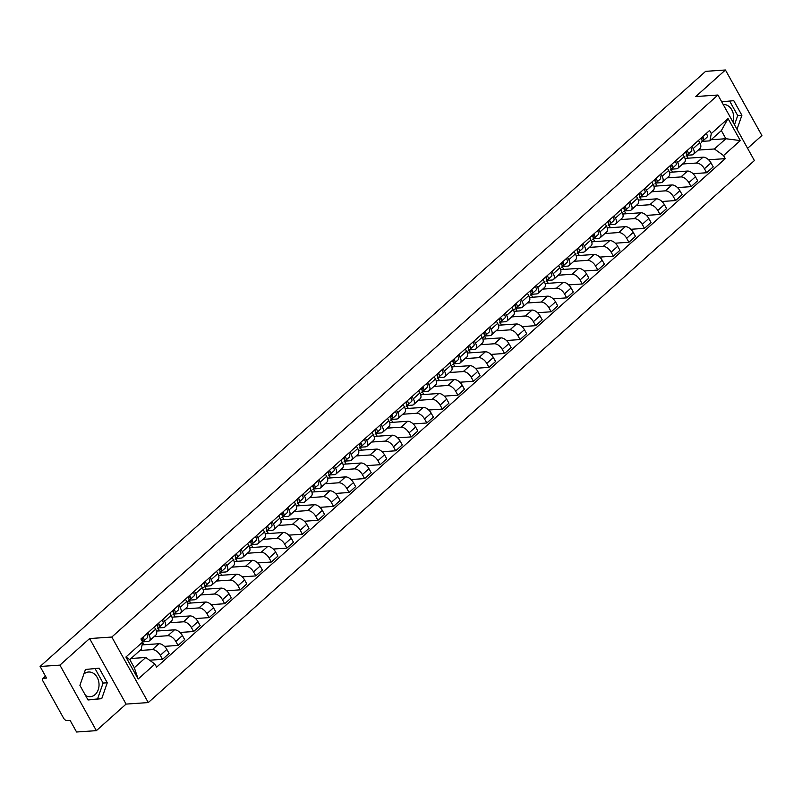 <?xml version="1.0" encoding="UTF-8"?>
<svg xmlns="http://www.w3.org/2000/svg" width="802" height="802" viewBox="0 0 802 802"><rect width="100%" height="100%" fill="white"/><g stroke="black" fill="none" stroke-linecap="round" stroke-linejoin="round"><path stroke-width="1.2" d="M83.889 673.991A12.371 9.614 -93.9 0 1 88.571 672.016A12.371 9.614 -93.9 0 1 98.425 680.407A12.371 9.614 -93.9 0 1 95.107 694.582A12.371 9.614 -93.9 0 1 90.255 696.697A12.371 9.614 -93.9 0 1 85.553 695.504M747.594 148.32L761.9 135.528L725.429 69.995L705.62 71.348L40.1 666.472L59.909 665.119L96.38 730.652L126.084 704.096L148.28 702.572L754.401 160.56L717.93 95.027L111.809 637.039L89.613 638.562L59.909 665.119M96.38 730.652L76.571 732.005L70.115 720.407L67.027 720.617A3.168 1.704 -131.8 0 1 63.579 718.131L42.937 681.048A3.168 1.704 -131.8 0 1 42.817 678.542L45.483 676.156M723.203 104.511A12.371 9.614 -93.9 0 1 732.938 121.984M725.429 69.995L695.725 96.551L717.93 95.027M45.604 676.377L43.468 678.281L46.556 678.071L40.1 666.472M43.468 678.281A3.168 1.704 -131.8 0 0 42.817 678.542M139.999 650.462L152.35 649.62A7.298 3.93 48.2 0 1 160.28 655.334L162.505 659.334L169.082 653.45L166.856 649.45A7.298 3.93 -131.8 0 0 158.926 643.735L142.104 644.888M149.332 640.908L155.909 635.024A7.298 3.93 -131.8 0 0 155.628 629.269L149.052 635.154A7.298 3.93 48.2 0 1 149.332 640.908A7.298 3.93 48.2 0 1 147.829 641.49L142.555 641.851L143.548 641.129A3.97 2.135 -131.8 0 0 143.648 641.049A3.97 2.135 -131.8 0 0 142.977 637.139M149.052 635.154L147.768 632.858M149.573 660.216L162.505 659.334M155.628 629.269L154.345 626.974M154.074 636.668L167.899 635.715A7.298 3.93 48.2 0 1 175.828 641.43L178.054 645.43L184.63 639.545L182.405 635.555A7.298 3.93 -131.8 0 0 174.475 629.831L156.42 631.074M163.317 618.954L164.6 621.249A7.298 3.93 48.2 0 1 164.881 627.004A7.298 3.93 48.2 0 1 163.367 627.595L158.084 627.956M143.989 644.758L142.606 642.282M164.45 646.362L178.054 645.43M164.881 627.004L171.458 621.119A7.298 3.93 -131.8 0 0 171.177 615.365L169.894 613.069M169.623 622.763L183.437 621.811A7.298 3.93 48.2 0 1 191.377 627.525L193.603 631.525L200.179 625.65L197.954 621.65A7.298 3.93 -131.8 0 0 190.014 615.936L171.959 617.169M178.866 605.049L180.139 607.345A7.298 3.93 48.2 0 1 180.43 613.099A7.298 3.93 48.2 0 1 178.916 613.69L173.633 614.051M159.538 630.863L157.964 628.036M179.989 632.457L193.603 631.525M180.43 613.099L187.006 607.214A7.298 3.93 -131.8 0 0 186.716 601.47L185.442 599.174M185.172 608.858L198.986 607.916A7.298 3.93 48.2 0 1 206.926 613.63L209.152 617.62L215.728 611.746L213.502 607.746A7.298 3.93 -131.8 0 0 205.563 602.031L187.508 603.264M194.415 591.144L195.688 593.44A7.298 3.93 48.2 0 1 195.979 599.194A7.298 3.93 48.2 0 1 194.465 599.786L189.182 600.147M175.087 616.959L173.513 614.142M195.538 618.553L209.152 617.62M195.979 599.194L202.555 593.32A7.298 3.93 -131.8 0 0 202.264 587.565L200.991 585.27M200.721 594.954L214.535 594.011A7.298 3.93 48.2 0 1 222.465 599.726L224.69 603.726L231.277 597.841L229.051 593.841A7.298 3.93 -131.8 0 0 221.111 588.127L203.056 589.37M209.954 577.25L211.237 579.545A7.298 3.93 48.2 0 1 211.517 585.3A7.298 3.93 48.2 0 1 210.014 585.881L204.731 586.242M190.625 603.054L189.061 600.237M211.086 604.658L224.69 603.726M211.517 585.3L218.094 579.415A7.298 3.93 -131.8 0 0 217.813 573.661L216.54 571.365M216.259 581.059L230.084 580.107A7.298 3.93 48.2 0 1 238.014 585.821L240.239 589.821L246.815 583.936L244.59 579.946A7.298 3.93 -131.8 0 0 236.66 574.222L218.605 575.465M225.502 563.345L226.786 565.641A7.298 3.93 48.2 0 1 227.066 571.395A7.298 3.93 48.2 0 1 225.562 571.986L220.279 572.347M206.174 589.149L204.61 586.332M226.635 590.753L240.239 589.821M227.066 571.395L233.643 565.51A7.298 3.93 -131.8 0 0 233.362 559.756L232.079 557.46M231.808 567.154L245.633 566.202A7.298 3.93 48.2 0 1 253.562 571.916L255.788 575.916L262.364 570.032L260.139 566.042A7.298 3.93 -131.8 0 0 252.209 560.327L234.154 561.56M241.051 549.44L242.324 551.736A7.298 3.93 48.2 0 1 242.615 557.49A7.298 3.93 48.2 0 1 241.101 558.082L235.818 558.443M221.723 575.245L220.159 572.428M242.174 576.849L255.788 575.916M242.615 557.49L249.191 551.606A7.298 3.93 -131.8 0 0 248.911 545.851L247.628 543.556M247.357 553.25L261.171 552.307A7.298 3.93 48.2 0 1 269.111 558.022L271.337 562.012L277.913 556.137L275.688 552.137A7.298 3.93 -131.8 0 0 267.748 546.423L249.693 547.656M256.6 535.536L257.873 537.831A7.298 3.93 48.2 0 1 258.164 543.586A7.298 3.93 48.2 0 1 256.65 544.177L251.367 544.538M237.272 561.35L235.698 558.533M257.723 562.944L271.337 562.012M258.164 543.586L264.74 537.711A7.298 3.93 -131.8 0 0 264.449 531.957L263.176 529.661M262.906 539.345L276.72 538.403A7.298 3.93 48.2 0 1 284.66 544.117L286.885 548.117L293.462 542.232L291.236 538.232A7.298 3.93 -131.8 0 0 283.296 532.518L265.241 533.761M272.149 521.641L273.422 523.937A7.298 3.93 48.2 0 1 273.703 529.691A7.298 3.93 48.2 0 1 272.199 530.272L266.916 530.633M252.82 547.445L251.247 544.628M273.271 549.049L286.885 548.117M273.703 529.691L280.289 523.806A7.298 3.93 -131.8 0 0 279.998 518.052L278.725 515.756M278.454 525.45L292.269 524.498A7.298 3.93 48.2 0 1 300.199 530.212L302.424 534.212L309.001 528.328L306.785 524.328A7.298 3.93 -131.8 0 0 298.845 518.613L280.79 519.856M287.687 507.736L288.971 510.032A7.298 3.93 48.2 0 1 289.251 515.786A7.298 3.93 48.2 0 1 287.748 516.378L282.464 516.739M268.359 533.541L266.795 530.723M288.82 535.145L302.424 534.212M289.251 515.786L295.828 509.902A7.298 3.93 -131.8 0 0 295.547 504.147L294.264 501.851M293.993 511.546L307.818 510.593A7.298 3.93 48.2 0 1 315.747 516.308L317.973 520.308L324.549 514.423L322.324 510.433A7.298 3.93 -131.8 0 0 314.394 504.719L296.339 505.952M303.236 493.832L304.519 496.127A7.298 3.93 48.2 0 1 304.8 501.882A7.298 3.93 48.2 0 1 303.296 502.473L298.003 502.834M283.908 519.636L282.344 516.819M304.369 521.24L317.973 520.308M304.8 501.882L311.377 495.997A7.298 3.93 -131.8 0 0 311.096 490.243L309.813 487.947M309.542 497.641L323.356 496.699A7.298 3.93 48.2 0 1 331.296 502.413L333.522 506.403L340.098 500.528L337.873 496.528A7.298 3.93 -131.8 0 0 329.943 490.814L311.878 492.047M318.785 479.927L320.058 482.223A7.298 3.93 48.2 0 1 320.349 487.977A7.298 3.93 48.2 0 1 318.835 488.568L313.552 488.929M299.457 505.741L297.883 502.924M319.908 507.335L333.522 506.403M320.349 487.977L326.925 482.102A7.298 3.93 -131.8 0 0 326.645 476.348L325.361 474.052M325.091 483.736L338.905 482.794A7.298 3.93 48.2 0 1 346.845 488.508L349.07 492.508L355.647 486.624L353.421 482.624A7.298 3.93 -131.8 0 0 345.482 476.909L327.427 478.142M334.334 466.032L335.607 468.328A7.298 3.93 48.2 0 1 335.898 474.082A7.298 3.93 48.2 0 1 334.384 474.664L329.101 475.025M315.006 491.837L313.432 489.019M335.457 493.441L349.07 492.508M335.898 474.082L342.474 468.198A7.298 3.93 -131.8 0 0 342.183 462.443L340.91 460.147M340.639 469.832L354.454 468.889A7.298 3.93 48.2 0 1 362.394 474.604L364.609 478.604L371.196 472.719L368.97 468.719A7.298 3.93 -131.8 0 0 361.03 463.005L342.975 464.248M349.883 452.127L351.156 454.423A7.298 3.93 48.2 0 1 351.436 460.178A7.298 3.93 48.2 0 1 349.933 460.769L344.649 461.13M330.544 477.932L328.98 475.115M351.005 479.536L364.609 478.604M351.436 460.178L358.013 454.293A7.298 3.93 -131.8 0 0 357.732 448.539L356.459 446.243M356.178 455.937L370.003 454.985A7.298 3.93 48.2 0 1 377.932 460.699L380.158 464.699L386.734 458.814L384.509 454.824A7.298 3.93 -131.8 0 0 376.579 449.11L358.524 450.343M365.421 438.223L366.704 440.519A7.298 3.93 48.2 0 1 366.985 446.273A7.298 3.93 48.2 0 1 365.481 446.864L360.198 447.225M346.093 464.027L344.529 461.21M366.554 465.631L380.158 464.699M366.985 446.273L373.562 440.388A7.298 3.93 -131.8 0 0 373.281 434.634L371.998 432.338M371.727 442.032L385.551 441.09A7.298 3.93 48.2 0 1 393.481 446.804L395.707 450.794L402.283 444.92L400.058 440.92A7.298 3.93 -131.8 0 0 392.128 435.205L374.073 436.438M380.97 424.318L382.253 426.614A7.298 3.93 48.2 0 1 382.534 432.368A7.298 3.93 48.2 0 1 381.02 432.96L375.737 433.321M361.642 450.133L360.078 447.315M382.103 451.726L395.707 450.794M382.534 432.368L389.11 426.494A7.298 3.93 -131.8 0 0 388.83 420.739L387.546 418.443M387.276 428.128L401.09 427.185A7.298 3.93 48.2 0 1 409.03 432.9L411.256 436.9L417.832 431.015L415.606 427.015A7.298 3.93 -131.8 0 0 407.667 421.301L389.612 422.534M396.519 410.423L397.792 412.719A7.298 3.93 48.2 0 1 398.083 418.464A7.298 3.93 48.2 0 1 396.569 419.055L391.286 419.416M377.191 436.228L375.617 433.411M397.642 437.832L411.256 436.9M398.083 418.464L404.659 412.589A7.298 3.93 -131.8 0 0 404.368 406.835L403.095 404.539M402.825 414.223L416.639 413.281A7.298 3.93 48.2 0 1 424.579 418.995L426.804 422.995L433.381 417.11L431.155 413.11A7.298 3.93 -131.8 0 0 423.215 407.396L405.16 408.639M412.068 396.519L413.341 398.815A7.298 3.93 48.2 0 1 413.632 404.569A7.298 3.93 48.2 0 1 412.118 405.15L406.835 405.521M392.739 422.323L391.165 419.506M413.19 423.927L426.804 422.995M413.632 404.569L420.208 398.684A7.298 3.93 -131.8 0 0 419.917 392.93L418.644 390.634M418.373 400.328L432.188 399.376A7.298 3.93 48.2 0 1 440.118 405.09L442.343 409.09L448.93 403.205L446.704 399.216A7.298 3.93 -131.8 0 0 438.764 393.501L420.709 394.734M427.606 382.614L428.89 384.91A7.298 3.93 48.2 0 1 429.17 390.664A7.298 3.93 48.2 0 1 427.666 391.256L422.383 391.617M408.278 408.418L406.714 405.601M428.739 410.022L442.343 409.09M429.17 390.664L435.747 384.78A7.298 3.93 -131.8 0 0 435.466 379.025L434.193 376.729M433.912 386.424L447.737 385.471A7.298 3.93 48.2 0 1 455.666 391.196L457.892 395.185L464.468 389.311L462.243 385.311A7.298 3.93 -131.8 0 0 454.313 379.597L436.258 380.83M443.155 368.709L444.438 371.005A7.298 3.93 48.2 0 1 444.719 376.76A7.298 3.93 48.2 0 1 443.215 377.351L437.932 377.712M423.827 394.524L422.263 391.707M444.288 396.118L457.892 395.185M444.719 376.76L451.295 370.875A7.298 3.93 -131.8 0 0 451.015 365.131L449.732 362.835M449.461 372.519L463.285 371.577A7.298 3.93 48.2 0 1 471.215 377.291L473.441 381.291L480.017 375.406L477.791 371.406A7.298 3.93 -131.8 0 0 469.862 365.692L451.807 366.925M458.704 354.815L459.977 357.111A7.298 3.93 48.2 0 1 460.268 362.855A7.298 3.93 48.2 0 1 458.754 363.446L453.471 363.807M439.376 380.619L437.812 377.802M459.827 382.223L473.441 381.291M460.268 362.855L466.844 356.98A7.298 3.93 -131.8 0 0 466.563 351.226L465.28 348.93M465.01 358.614L478.824 357.672A7.298 3.93 48.2 0 1 486.764 363.386L488.989 367.386L495.566 361.502L493.34 357.502A7.298 3.93 -131.8 0 0 485.4 351.787L467.345 353.03M474.253 340.91L475.526 343.206A7.298 3.93 48.2 0 1 475.817 348.96A7.298 3.93 48.2 0 1 474.303 349.542L469.02 349.913M454.924 366.714L453.351 363.897M475.375 368.318L488.989 367.386M475.817 348.96L482.393 343.076A7.298 3.93 -131.8 0 0 482.102 337.321L480.829 335.025M480.558 344.72L494.373 343.767A7.298 3.93 48.2 0 1 502.313 349.482L504.538 353.481L511.115 347.597L508.889 343.607A7.298 3.93 -131.8 0 0 500.949 337.893L482.894 339.126M489.801 327.005L491.075 329.301A7.298 3.93 48.2 0 1 491.355 335.056A7.298 3.93 48.2 0 1 489.852 335.647L484.568 336.008M470.473 352.81L468.899 349.993M490.924 354.414L504.538 353.481M491.355 335.056L497.942 329.171A7.298 3.93 -131.8 0 0 497.651 323.417L496.378 321.121M496.107 330.815L509.922 329.863A7.298 3.93 48.2 0 1 517.851 335.587L520.077 339.577L526.653 333.702L524.438 329.702A7.298 3.93 -131.8 0 0 516.498 323.988L498.443 325.221M505.34 313.101L506.623 315.397A7.298 3.93 48.2 0 1 506.904 321.151A7.298 3.93 48.2 0 1 505.4 321.742L500.117 322.103M486.012 338.915L484.448 336.088M506.473 340.509L520.077 339.577M506.904 321.151L513.481 315.266A7.298 3.93 -131.8 0 0 513.2 309.522L511.917 307.226M511.646 316.91L525.47 315.968A7.298 3.93 48.2 0 1 533.4 321.682L535.626 325.672L542.202 319.797L539.977 315.798A7.298 3.93 -131.8 0 0 532.047 310.083L513.992 311.316M520.889 299.206L522.172 301.502A7.298 3.93 48.2 0 1 522.453 307.246A7.298 3.93 48.2 0 1 520.949 307.838L515.656 308.199M501.561 325.01L499.997 322.193M522.022 326.604L535.626 325.672M522.453 307.246L529.029 301.372A7.298 3.93 -131.8 0 0 528.749 295.617L527.465 293.321M527.195 303.006L541.009 302.063A7.298 3.93 48.2 0 1 548.949 307.778L551.174 311.777L557.751 305.893L555.525 301.893A7.298 3.93 -131.8 0 0 547.596 296.179L529.531 297.422M536.438 285.301L537.711 287.597A7.298 3.93 48.2 0 1 538.002 293.352A7.298 3.93 48.2 0 1 536.488 293.933L531.205 294.304M517.11 311.106L515.536 308.289M537.561 312.71L551.174 311.777M538.002 293.352L544.578 287.467A7.298 3.93 -131.8 0 0 544.297 281.713L543.014 279.417M542.743 289.111L556.558 288.159A7.298 3.93 48.2 0 1 564.498 293.873L566.723 297.873L573.3 291.988L571.074 287.998A7.298 3.93 -131.8 0 0 563.134 282.274L545.079 283.517M551.987 271.397L553.26 273.693A7.298 3.93 48.2 0 1 553.55 279.447A7.298 3.93 48.2 0 1 552.037 280.038L546.753 280.399M532.658 297.201L531.084 294.384M553.109 298.805L566.723 297.873M553.55 279.447L560.127 273.562A7.298 3.93 -131.8 0 0 559.836 267.808L558.563 265.512M558.292 275.206L572.107 274.254A7.298 3.93 48.2 0 1 580.047 279.968L582.262 283.968L588.848 278.093L586.623 274.094A7.298 3.93 -131.8 0 0 578.683 268.379L560.628 269.612M567.535 257.492L568.808 259.788A7.298 3.93 48.2 0 1 569.089 265.542A7.298 3.93 48.2 0 1 567.585 266.134L562.302 266.495M548.197 283.307L546.633 280.479M568.658 284.9L582.262 283.968M569.089 265.542L575.666 259.658A7.298 3.93 -131.8 0 0 575.385 253.913L574.112 251.617M573.831 261.302L587.655 260.359A7.298 3.93 48.2 0 1 595.585 266.074L597.811 270.063L604.387 264.189L602.162 260.189A7.298 3.93 -131.8 0 0 594.232 254.475L576.177 255.708M583.074 243.587L584.357 245.883A7.298 3.93 48.2 0 1 584.638 251.638A7.298 3.93 48.2 0 1 583.134 252.229L577.851 252.59M563.746 269.402L562.182 266.585M584.207 270.996L597.811 270.063M584.638 251.638L591.214 245.763A7.298 3.93 -131.8 0 0 590.934 240.009L589.65 237.713M589.38 247.397L603.204 246.455A7.298 3.93 48.2 0 1 611.134 252.169L613.36 256.169L619.936 250.284L617.71 246.284A7.298 3.93 -131.8 0 0 609.781 240.57L591.726 241.813M598.623 229.693L599.906 231.989A7.298 3.93 48.2 0 1 600.187 237.743A7.298 3.93 48.2 0 1 598.673 238.324L593.39 238.685M579.295 255.497L577.731 252.68M599.756 257.101L613.36 256.169M600.187 237.743L606.763 231.858A7.298 3.93 -131.8 0 0 606.482 226.104L605.199 223.808M604.929 233.502L618.743 232.55A7.298 3.93 48.2 0 1 626.683 238.264L628.908 242.264L635.485 236.379L633.259 232.39A7.298 3.93 -131.8 0 0 625.319 226.665L607.264 227.908M614.172 215.788L615.445 218.084A7.298 3.93 48.2 0 1 615.736 223.838A7.298 3.93 48.2 0 1 614.222 224.43L608.939 224.791M594.843 241.592L593.269 238.775M615.294 243.196L628.908 242.264M615.736 223.838L622.312 217.954A7.298 3.93 -131.8 0 0 622.021 212.199L620.748 209.903M620.477 219.598L634.292 218.645A7.298 3.93 48.2 0 1 642.232 224.359L644.457 228.359L651.034 222.475L648.808 218.485A7.298 3.93 -131.8 0 0 640.868 212.771L622.813 214.004M629.72 201.883L630.994 204.179A7.298 3.93 48.2 0 1 631.284 209.934A7.298 3.93 48.2 0 1 629.77 210.525L624.487 210.886M610.392 227.688L608.818 224.871M630.843 229.292L644.457 228.359M631.284 209.934L637.861 204.049A7.298 3.93 -131.8 0 0 637.57 198.294L636.297 195.999M636.026 205.693L649.841 204.751A7.298 3.93 48.2 0 1 657.77 210.465L659.996 214.455L666.582 208.58L664.357 204.58A7.298 3.93 -131.8 0 0 656.417 198.866L638.362 200.099M645.259 187.979L646.542 190.274A7.298 3.93 48.2 0 1 646.823 196.029A7.298 3.93 48.2 0 1 645.319 196.62L640.036 196.981M625.931 213.793L624.367 210.976M646.392 215.387L659.996 214.455M646.823 196.029L653.399 190.154A7.298 3.93 -131.8 0 0 653.119 184.4L651.846 182.104M651.565 191.788L665.389 190.846A7.298 3.93 48.2 0 1 673.319 196.56L675.545 200.56L682.121 194.675L679.895 190.675A7.298 3.93 -131.8 0 0 671.966 184.961L653.911 186.204M660.808 174.084L662.091 176.38A7.298 3.93 48.2 0 1 662.372 182.134A7.298 3.93 48.2 0 1 660.868 182.716L655.585 183.077M641.48 199.888L639.916 197.071M661.941 201.492L675.545 200.56M662.372 182.134L668.948 176.25A7.298 3.93 -131.8 0 0 668.668 170.495L667.384 168.199M667.114 177.884L680.938 176.941A7.298 3.93 48.2 0 1 688.868 182.655L691.093 186.655L697.67 180.771L695.444 176.771A7.298 3.93 -131.8 0 0 687.514 171.057L669.459 172.3M676.357 160.179L677.63 162.475A7.298 3.93 48.2 0 1 677.921 168.23A7.298 3.93 48.2 0 1 676.407 168.821L671.124 169.182M657.028 185.984L655.465 183.167M677.479 187.588L691.093 186.655M677.921 168.23L684.497 162.345A7.298 3.93 -131.8 0 0 684.216 156.59L682.933 154.295M682.662 163.989L696.477 163.037A7.298 3.93 48.2 0 1 704.417 168.751L706.642 172.751L713.219 166.866L710.993 162.876A7.298 3.93 -131.8 0 0 703.053 157.162L684.998 158.395M691.905 146.275L693.179 148.57A7.298 3.93 48.2 0 1 693.469 154.325A7.298 3.93 48.2 0 1 691.956 154.916L686.672 155.277M672.577 172.079L671.003 169.262M693.028 173.683L706.642 172.751M693.469 154.325L700.046 148.44A7.298 3.93 -131.8 0 0 699.755 142.686L698.482 140.39M145.763 657.48L154.906 664.056L138.165 679.033L125.914 657.018L142.656 642.041L141.242 649.349L129.784 659.595L134.305 667.725L145.763 657.48L131.027 658.482M711.143 139.738L725.88 138.726L721.359 130.596L709.89 140.851L711.304 133.543L709.59 130.465L140.941 638.963L142.656 642.041M711.304 133.543L728.046 118.566L740.296 140.591L723.554 155.558L714.412 148.971L725.88 138.726L740.296 140.591M154.906 664.056L156.621 667.144L725.269 158.636L723.554 155.558M148.28 702.572L111.809 637.039M126.084 704.096L89.613 638.562M99.147 668.166L85.463 669.469L79.909 685.369L88.04 699.976L101.724 698.672L107.278 682.773L99.147 668.166M736.998 129.292L741.9 115.277L733.77 100.671L721.71 101.814M698.211 150.084L714.412 148.971M709.89 140.851L702.221 141.373M708.577 159.778L725.269 158.636M688.126 158.184L686.552 155.367M138.165 679.033L134.305 667.725M125.914 657.018L129.784 659.595M721.359 130.596L728.046 118.566M87.979 699.865L97.543 698.963L103.097 683.063L95.027 668.557M103.097 683.063L107.278 682.773M97.543 698.963L101.724 698.672M734.492 124.791L737.72 115.558L729.65 101.062M737.72 115.558L741.9 115.277M141.954 639.745L142.225 639.545A1.905 1.023 -131.8 0 0 142.275 639.515A1.905 1.023 -131.8 0 0 142.134 637.901M142.465 638.763L141.713 639.304M143.728 640.968L147.137 637.921A3.97 2.135 -131.8 0 0 147.237 637.841A3.97 2.135 -131.8 0 0 146.565 633.931M142.385 641.56A3.97 2.135 -131.8 0 0 141.282 638.653M157.503 625.841L157.773 625.65A1.905 1.023 -131.8 0 0 157.814 625.61A1.905 1.023 -131.8 0 0 157.673 623.996M158.014 624.858L157.262 625.4M157.844 628.126L159.097 627.224A3.97 2.135 -131.8 0 0 159.187 627.144A3.97 2.135 -131.8 0 0 158.525 623.234M159.277 627.064L162.686 624.016A3.97 2.135 -131.8 0 0 162.776 623.936A3.97 2.135 -131.8 0 0 162.114 620.026M157.503 628.668L157.403 628.738A3.97 2.135 -131.8 0 0 157.503 628.668A3.97 2.135 -131.8 0 0 156.831 624.758M173.052 611.936L173.322 611.746A1.905 1.023 -131.8 0 0 173.362 611.705A1.905 1.023 -131.8 0 0 173.222 610.091M173.563 610.954L172.811 611.495M173.392 614.232L174.646 613.319A3.97 2.135 -131.8 0 0 174.736 613.249A3.97 2.135 -131.8 0 0 174.074 609.34M174.826 613.159L178.234 610.111A3.97 2.135 -131.8 0 0 178.325 610.041A3.97 2.135 -131.8 0 0 177.663 606.132M173.042 614.763L172.951 614.833A3.97 2.135 -131.8 0 0 173.042 614.763A3.97 2.135 -131.8 0 0 172.38 610.853M188.6 598.041L188.861 597.841A1.905 1.023 -131.8 0 0 188.911 597.811A1.905 1.023 -131.8 0 0 188.771 596.197M189.112 597.049L188.36 597.59M188.941 600.327L190.194 599.415A3.97 2.135 -131.8 0 0 190.285 599.345A3.97 2.135 -131.8 0 0 189.623 595.435M190.375 599.254L193.783 596.207A3.97 2.135 -131.8 0 0 193.873 596.137A3.97 2.135 -131.8 0 0 193.212 592.227M187.087 602.192L188.5 600.939A3.97 2.135 -131.8 0 0 188.59 600.858A3.97 2.135 -131.8 0 0 187.929 596.949M204.139 584.137L204.41 583.936A1.905 1.023 -131.8 0 0 204.46 583.906A1.905 1.023 -131.8 0 0 204.32 582.292M204.65 583.154L203.909 583.696M204.48 586.422L205.743 585.52A3.97 2.135 -131.8 0 0 205.833 585.44A3.97 2.135 -131.8 0 0 205.162 581.53M205.913 585.36L209.322 582.312A3.97 2.135 -131.8 0 0 209.422 582.232A3.97 2.135 -131.8 0 0 208.751 578.322M202.635 588.287L204.049 587.034A3.97 2.135 -131.8 0 0 204.139 586.954A3.97 2.135 -131.8 0 0 203.467 583.044M219.688 570.232L219.959 570.042A1.905 1.023 -131.8 0 0 220.009 570.001A1.905 1.023 -131.8 0 0 219.868 568.387M220.199 569.25L219.447 569.791M220.029 572.518L221.282 571.615A3.97 2.135 -131.8 0 0 221.382 571.535A3.97 2.135 -131.8 0 0 220.71 567.626M221.462 571.455L224.871 568.407A3.97 2.135 -131.8 0 0 224.971 568.327A3.97 2.135 -131.8 0 0 224.299 564.418M219.688 573.049L219.588 573.129A3.97 2.135 -131.8 0 0 219.688 573.049A3.97 2.135 -131.8 0 0 219.016 569.149M235.237 556.327L235.507 556.137A1.905 1.023 -131.8 0 0 235.547 556.097A1.905 1.023 -131.8 0 0 235.407 554.483M235.748 555.345L234.996 555.886M235.577 558.623L236.831 557.711A3.97 2.135 -131.8 0 0 236.921 557.641A3.97 2.135 -131.8 0 0 236.259 553.731M237.011 557.55L240.42 554.503A3.97 2.135 -131.8 0 0 240.51 554.433A3.97 2.135 -131.8 0 0 239.848 550.523M235.227 559.154L235.136 559.225A3.97 2.135 -131.8 0 0 235.227 559.154A3.97 2.135 -131.8 0 0 234.565 555.245M250.785 542.433L251.056 542.232A1.905 1.023 -131.8 0 0 251.096 542.202A1.905 1.023 -131.8 0 0 250.956 540.588M251.297 541.44L250.545 541.982M251.126 544.718L252.379 543.806A3.97 2.135 -131.8 0 0 252.47 543.736A3.97 2.135 -131.8 0 0 251.808 539.826M252.56 543.646L255.968 540.598A3.97 2.135 -131.8 0 0 256.059 540.528A3.97 2.135 -131.8 0 0 255.397 536.618M249.282 546.583L250.685 545.32A3.97 2.135 -131.8 0 0 250.775 545.25A3.97 2.135 -131.8 0 0 250.114 541.34M266.324 528.528L266.595 528.328A1.905 1.023 -131.8 0 0 266.645 528.297A1.905 1.023 -131.8 0 0 266.505 526.683M266.845 527.546L266.094 528.087M266.665 530.814L267.928 529.911A3.97 2.135 -131.8 0 0 268.018 529.831A3.97 2.135 -131.8 0 0 267.357 525.922M268.099 529.751L271.517 526.703A3.97 2.135 -131.8 0 0 271.607 526.623A3.97 2.135 -131.8 0 0 270.936 522.714M266.324 531.345L266.234 531.425A3.97 2.135 -131.8 0 0 266.324 531.345A3.97 2.135 -131.8 0 0 265.662 527.435M281.873 514.623L282.144 514.433A1.905 1.023 -131.8 0 0 282.194 514.393A1.905 1.023 -131.8 0 0 282.053 512.779M282.384 513.641L281.632 514.182M282.214 516.909L283.467 516.007A3.97 2.135 -131.8 0 0 283.567 515.927A3.97 2.135 -131.8 0 0 282.895 512.017M283.647 515.846L287.056 512.799A3.97 2.135 -131.8 0 0 287.156 512.719A3.97 2.135 -131.8 0 0 286.484 508.809M281.873 517.44L281.773 517.521A3.97 2.135 -131.8 0 0 281.873 517.44A3.97 2.135 -131.8 0 0 281.201 513.541M297.422 500.719L297.692 500.528A1.905 1.023 -131.8 0 0 297.732 500.488A1.905 1.023 -131.8 0 0 297.592 498.874M297.933 499.736L297.181 500.278M297.763 503.014L299.016 502.102A3.97 2.135 -131.8 0 0 299.116 502.032A3.97 2.135 -131.8 0 0 298.444 498.122M299.196 501.942L302.605 498.894A3.97 2.135 -131.8 0 0 302.695 498.824A3.97 2.135 -131.8 0 0 302.033 494.914M297.422 503.546L297.321 503.616A3.97 2.135 -131.8 0 0 297.422 503.546A3.97 2.135 -131.8 0 0 296.75 499.636M312.97 486.824L313.241 486.624A1.905 1.023 -131.8 0 0 313.281 486.583A1.905 1.023 -131.8 0 0 313.141 484.979M313.482 485.832L312.73 486.373M313.311 489.11L314.564 488.197A3.97 2.135 -131.8 0 0 314.655 488.127A3.97 2.135 -131.8 0 0 313.993 484.218M314.745 488.037L318.153 484.989A3.97 2.135 -131.8 0 0 318.244 484.919A3.97 2.135 -131.8 0 0 317.582 481.01M312.96 489.641L312.87 489.711A3.97 2.135 -131.8 0 0 312.96 489.641A3.97 2.135 -131.8 0 0 312.299 485.731M328.519 472.919L328.79 472.719A1.905 1.023 -131.8 0 0 328.83 472.689A1.905 1.023 -131.8 0 0 328.69 471.075M329.031 471.927L328.279 472.478M328.86 475.205L330.113 474.303A3.97 2.135 -131.8 0 0 330.203 474.223A3.97 2.135 -131.8 0 0 329.542 470.313M330.294 474.142L333.702 471.095A3.97 2.135 -131.8 0 0 333.792 471.015A3.97 2.135 -131.8 0 0 333.131 467.105M328.509 475.736L328.419 475.817A3.97 2.135 -131.8 0 0 328.509 475.736A3.97 2.135 -131.8 0 0 327.848 471.827M344.058 459.015L344.329 458.824A1.905 1.023 -131.8 0 0 344.379 458.784A1.905 1.023 -131.8 0 0 344.238 457.17M344.569 458.032L343.827 458.574M344.399 461.3L345.662 460.398A3.97 2.135 -131.8 0 0 345.752 460.318A3.97 2.135 -131.8 0 0 345.091 456.408M345.832 460.238L349.241 457.19A3.97 2.135 -131.8 0 0 349.341 457.11A3.97 2.135 -131.8 0 0 348.669 453.2M344.058 461.832L343.968 461.912A3.97 2.135 -131.8 0 0 344.058 461.832A3.97 2.135 -131.8 0 0 343.396 457.922M359.607 445.11L359.877 444.92A1.905 1.023 -131.8 0 0 359.928 444.879A1.905 1.023 -131.8 0 0 359.787 443.265M360.118 444.128L359.366 444.669M359.948 447.406L361.201 446.493A3.97 2.135 -131.8 0 0 361.301 446.423A3.97 2.135 -131.8 0 0 360.629 442.514M361.381 446.333L364.79 443.285A3.97 2.135 -131.8 0 0 364.89 443.215A3.97 2.135 -131.8 0 0 364.218 439.306M359.607 447.937L359.507 448.007A3.97 2.135 -131.8 0 0 359.607 447.937A3.97 2.135 -131.8 0 0 358.935 444.027M375.156 431.215L375.426 431.015A1.905 1.023 -131.8 0 0 375.466 430.975A1.905 1.023 -131.8 0 0 375.326 429.371M375.667 430.223L374.915 430.764M375.496 433.501L376.75 432.589A3.97 2.135 -131.8 0 0 376.85 432.519A3.97 2.135 -131.8 0 0 376.178 428.609M376.93 432.428L380.338 429.381A3.97 2.135 -131.8 0 0 380.429 429.311A3.97 2.135 -131.8 0 0 379.767 425.401M375.156 434.032L375.055 434.103A3.97 2.135 -131.8 0 0 375.156 434.032A3.97 2.135 -131.8 0 0 374.484 430.123M390.704 417.311L390.975 417.11A1.905 1.023 -131.8 0 0 391.015 417.08A1.905 1.023 -131.8 0 0 390.875 415.466M391.216 416.318L390.464 416.86M391.045 419.596L392.298 418.694A3.97 2.135 -131.8 0 0 392.389 418.614A3.97 2.135 -131.8 0 0 391.727 414.704M392.479 418.534L395.887 415.476A3.97 2.135 -131.8 0 0 395.977 415.406A3.97 2.135 -131.8 0 0 395.316 411.496M390.694 420.128L390.604 420.208A3.97 2.135 -131.8 0 0 390.694 420.128A3.97 2.135 -131.8 0 0 390.033 416.218M406.253 403.406L406.514 403.216A1.905 1.023 -131.8 0 0 406.564 403.175A1.905 1.023 -131.8 0 0 406.424 401.561M406.764 402.424L406.012 402.965M406.594 405.692L407.847 404.789A3.97 2.135 -131.8 0 0 407.937 404.709A3.97 2.135 -131.8 0 0 407.276 400.799M408.028 404.629L411.436 401.581A3.97 2.135 -131.8 0 0 411.526 401.501A3.97 2.135 -131.8 0 0 410.865 397.591M406.243 406.223L406.153 406.303A3.97 2.135 -131.8 0 0 406.243 406.223A3.97 2.135 -131.8 0 0 405.581 402.313M421.792 389.501L422.063 389.311A1.905 1.023 -131.8 0 0 422.113 389.271A1.905 1.023 -131.8 0 0 421.972 387.657M422.303 388.519L421.561 389.06M422.133 391.787L423.396 390.885A3.97 2.135 -131.8 0 0 423.486 390.805A3.97 2.135 -131.8 0 0 422.814 386.905M423.566 390.724L426.975 387.677A3.97 2.135 -131.8 0 0 427.075 387.597A3.97 2.135 -131.8 0 0 426.403 383.697M421.792 392.328L421.702 392.399A3.97 2.135 -131.8 0 0 421.792 392.328A3.97 2.135 -131.8 0 0 421.12 388.419M437.341 375.597L437.611 375.406A1.905 1.023 -131.8 0 0 437.661 375.366A1.905 1.023 -131.8 0 0 437.521 373.752M437.852 374.614L437.1 375.156M437.681 377.892L438.935 376.98A3.97 2.135 -131.8 0 0 439.035 376.91A3.97 2.135 -131.8 0 0 438.363 373M439.115 376.82L442.524 373.772A3.97 2.135 -131.8 0 0 442.624 373.702A3.97 2.135 -131.8 0 0 441.952 369.792M437.341 378.424L437.24 378.494A3.97 2.135 -131.8 0 0 437.341 378.424A3.97 2.135 -131.8 0 0 436.669 374.514M452.889 361.702L453.16 361.502A1.905 1.023 -131.8 0 0 453.2 361.471A1.905 1.023 -131.8 0 0 453.06 359.857M453.401 360.71L452.649 361.251M453.23 363.988L454.483 363.075A3.97 2.135 -131.8 0 0 454.574 363.005A3.97 2.135 -131.8 0 0 453.912 359.095M454.664 362.925L458.072 359.867A3.97 2.135 -131.8 0 0 458.163 359.797A3.97 2.135 -131.8 0 0 457.501 355.887M452.879 364.519L452.789 364.599A3.97 2.135 -131.8 0 0 452.879 364.519A3.97 2.135 -131.8 0 0 452.218 360.609M468.438 347.797L468.709 347.597A1.905 1.023 -131.8 0 0 468.749 347.567A1.905 1.023 -131.8 0 0 468.609 345.953M468.949 346.815L468.198 347.356M468.779 350.083L470.032 349.181A3.97 2.135 -131.8 0 0 470.122 349.101A3.97 2.135 -131.8 0 0 469.461 345.191M470.213 349.02L473.621 345.973A3.97 2.135 -131.8 0 0 473.711 345.893A3.97 2.135 -131.8 0 0 473.05 341.983M466.934 351.948L468.338 350.695A3.97 2.135 -131.8 0 0 468.428 350.614A3.97 2.135 -131.8 0 0 467.767 346.705M483.977 333.893L484.248 333.702A1.905 1.023 -131.8 0 0 484.298 333.662A1.905 1.023 -131.8 0 0 484.157 332.048M484.498 332.91L483.746 333.452M484.318 336.178L485.581 335.276A3.97 2.135 -131.8 0 0 485.671 335.196A3.97 2.135 -131.8 0 0 485.01 331.296M485.751 335.116L489.17 332.068A3.97 2.135 -131.8 0 0 489.26 331.988A3.97 2.135 -131.8 0 0 488.588 328.078M482.473 338.053L483.887 336.79A3.97 2.135 -131.8 0 0 483.977 336.72A3.97 2.135 -131.8 0 0 483.315 332.81M499.526 319.988L499.796 319.797A1.905 1.023 -131.8 0 0 499.846 319.757A1.905 1.023 -131.8 0 0 499.706 318.143M500.037 319.006L499.285 319.547M499.867 322.284L501.12 321.371A3.97 2.135 -131.8 0 0 501.22 321.301A3.97 2.135 -131.8 0 0 500.548 317.392M501.3 321.211L504.709 318.163A3.97 2.135 -131.8 0 0 504.809 318.093A3.97 2.135 -131.8 0 0 504.137 314.183M499.526 322.815L499.425 322.885A3.97 2.135 -131.8 0 0 499.526 322.815A3.97 2.135 -131.8 0 0 498.854 318.905M515.074 306.093L515.345 305.893A1.905 1.023 -131.8 0 0 515.385 305.863A1.905 1.023 -131.8 0 0 515.255 304.249M515.586 305.101L514.834 305.642M515.415 308.379L516.668 307.467A3.97 2.135 -131.8 0 0 516.769 307.397A3.97 2.135 -131.8 0 0 516.097 303.487M516.849 307.316L520.257 304.259A3.97 2.135 -131.8 0 0 520.348 304.189A3.97 2.135 -131.8 0 0 519.686 300.279M513.571 310.244L514.974 308.991A3.97 2.135 -131.8 0 0 515.074 308.91A3.97 2.135 -131.8 0 0 514.403 305.001M530.623 292.189L530.894 291.988A1.905 1.023 -131.8 0 0 530.934 291.958A1.905 1.023 -131.8 0 0 530.794 290.344M531.135 291.206L530.383 291.748M530.964 294.474L532.217 293.572A3.97 2.135 -131.8 0 0 532.307 293.492A3.97 2.135 -131.8 0 0 531.646 289.582M532.398 293.412L535.806 290.364A3.97 2.135 -131.8 0 0 535.896 290.284A3.97 2.135 -131.8 0 0 535.235 286.374M530.613 295.006L530.523 295.086A3.97 2.135 -131.8 0 0 530.613 295.006A3.97 2.135 -131.8 0 0 529.952 291.096M546.172 278.284L546.443 278.093A1.905 1.023 -131.8 0 0 546.483 278.053A1.905 1.023 -131.8 0 0 546.342 276.439M546.683 277.302L545.931 277.843M546.513 280.57L547.766 279.667A3.97 2.135 -131.8 0 0 547.856 279.587A3.97 2.135 -131.8 0 0 547.195 275.677M547.946 279.507L551.355 276.459A3.97 2.135 -131.8 0 0 551.445 276.379A3.97 2.135 -131.8 0 0 550.784 272.469M546.162 281.111L546.072 281.181A3.97 2.135 -131.8 0 0 546.162 281.111A3.97 2.135 -131.8 0 0 545.5 277.201M561.711 264.379L561.981 264.189A1.905 1.023 -131.8 0 0 562.032 264.149A1.905 1.023 -131.8 0 0 561.891 262.535M562.222 263.397L561.48 263.938M562.052 266.675L563.315 265.763A3.97 2.135 -131.8 0 0 563.405 265.693A3.97 2.135 -131.8 0 0 562.743 261.783M563.485 265.602L566.904 262.555A3.97 2.135 -131.8 0 0 566.994 262.485A3.97 2.135 -131.8 0 0 566.322 258.575M561.711 267.206L561.621 267.277A3.97 2.135 -131.8 0 0 561.711 267.206A3.97 2.135 -131.8 0 0 561.049 263.297M577.26 250.485L577.53 250.284A1.905 1.023 -131.8 0 0 577.58 250.254A1.905 1.023 -131.8 0 0 577.44 248.64M577.771 249.492L577.019 250.034M577.6 252.77L578.854 251.858A3.97 2.135 -131.8 0 0 578.954 251.788A3.97 2.135 -131.8 0 0 578.282 247.878M579.034 251.698L582.442 248.65A3.97 2.135 -131.8 0 0 582.543 248.58A3.97 2.135 -131.8 0 0 581.871 244.67M577.26 253.302L577.159 253.382A3.97 2.135 -131.8 0 0 577.26 253.302A3.97 2.135 -131.8 0 0 576.588 249.392M592.808 236.58L593.079 236.379A1.905 1.023 -131.8 0 0 593.119 236.349A1.905 1.023 -131.8 0 0 592.979 234.735M593.32 235.598L592.568 236.139M593.149 238.866L594.402 237.963A3.97 2.135 -131.8 0 0 594.503 237.883A3.97 2.135 -131.8 0 0 593.831 233.973M594.583 237.803L597.991 234.755A3.97 2.135 -131.8 0 0 598.081 234.675A3.97 2.135 -131.8 0 0 597.42 230.765M592.808 239.397L592.708 239.477A3.97 2.135 -131.8 0 0 592.808 239.397A3.97 2.135 -131.8 0 0 592.137 235.487M608.357 222.675L608.628 222.485A1.905 1.023 -131.8 0 0 608.668 222.445A1.905 1.023 -131.8 0 0 608.528 220.831M608.868 221.693L608.116 222.234M608.698 224.961L609.951 224.059A3.97 2.135 -131.8 0 0 610.041 223.979A3.97 2.135 -131.8 0 0 609.38 220.069M610.132 223.898L613.54 220.851A3.97 2.135 -131.8 0 0 613.63 220.771A3.97 2.135 -131.8 0 0 612.969 216.861M608.347 225.492L608.257 225.573A3.97 2.135 -131.8 0 0 608.347 225.492A3.97 2.135 -131.8 0 0 607.685 221.593M623.906 208.771L624.167 208.58A1.905 1.023 -131.8 0 0 624.217 208.54A1.905 1.023 -131.8 0 0 624.076 206.926M624.417 207.788L623.665 208.33M624.247 211.066L625.5 210.154A3.97 2.135 -131.8 0 0 625.59 210.084A3.97 2.135 -131.8 0 0 624.928 206.174M625.68 209.994L629.089 206.946A3.97 2.135 -131.8 0 0 629.179 206.876A3.97 2.135 -131.8 0 0 628.517 202.966M623.896 211.598L623.806 211.668A3.97 2.135 -131.8 0 0 623.896 211.598A3.97 2.135 -131.8 0 0 623.234 207.688M639.445 194.876L639.715 194.675A1.905 1.023 -131.8 0 0 639.765 194.645A1.905 1.023 -131.8 0 0 639.625 193.031M639.956 193.883L639.214 194.425M639.785 197.162L641.049 196.249A3.97 2.135 -131.8 0 0 641.139 196.179A3.97 2.135 -131.8 0 0 640.467 192.269M641.219 196.089L644.628 193.041A3.97 2.135 -131.8 0 0 644.728 192.971A3.97 2.135 -131.8 0 0 644.056 189.061M639.445 197.693L639.354 197.763A3.97 2.135 -131.8 0 0 639.445 197.693A3.97 2.135 -131.8 0 0 638.773 193.783M654.993 180.971L655.264 180.771A1.905 1.023 -131.8 0 0 655.314 180.741A1.905 1.023 -131.8 0 0 655.174 179.127M655.505 179.989L654.753 180.53M655.334 183.257L656.587 182.355A3.97 2.135 -131.8 0 0 656.688 182.275A3.97 2.135 -131.8 0 0 656.016 178.365M656.768 182.194L660.176 179.147A3.97 2.135 -131.8 0 0 660.277 179.067A3.97 2.135 -131.8 0 0 659.605 175.157M654.993 183.788L654.893 183.869A3.97 2.135 -131.8 0 0 654.993 183.788A3.97 2.135 -131.8 0 0 654.322 179.879M670.542 167.067L670.813 166.876A1.905 1.023 -131.8 0 0 670.853 166.836A1.905 1.023 -131.8 0 0 670.713 165.222M671.053 166.084L670.302 166.626M670.883 169.352L672.136 168.45A3.97 2.135 -131.8 0 0 672.226 168.37A3.97 2.135 -131.8 0 0 671.565 164.46M672.317 168.29L675.725 165.242A3.97 2.135 -131.8 0 0 675.815 165.162A3.97 2.135 -131.8 0 0 675.154 161.252M670.532 169.884L670.442 169.964A3.97 2.135 -131.8 0 0 670.532 169.884A3.97 2.135 -131.8 0 0 669.87 165.984M686.091 153.162L686.362 152.971A1.905 1.023 -131.8 0 0 686.402 152.931A1.905 1.023 -131.8 0 0 686.261 151.317M686.602 152.179L685.85 152.721M686.432 155.458L687.685 154.545A3.97 2.135 -131.8 0 0 687.775 154.475A3.97 2.135 -131.8 0 0 687.113 150.565M687.865 154.385L691.274 151.337A3.97 2.135 -131.8 0 0 691.364 151.267A3.97 2.135 -131.8 0 0 690.702 147.357M686.081 155.989L685.991 156.059A3.97 2.135 -131.8 0 0 686.081 155.989A3.97 2.135 -131.8 0 0 685.419 152.079M701.63 139.267L701.9 139.067A1.905 1.023 -131.8 0 0 701.951 139.027A1.905 1.023 -131.8 0 0 701.81 137.423M702.151 138.275L701.399 138.816M701.971 141.553L703.234 140.641A3.97 2.135 -131.8 0 0 703.324 140.571A3.97 2.135 -131.8 0 0 702.662 136.661M703.404 140.48L706.823 137.433A3.97 2.135 -131.8 0 0 706.913 137.363A3.97 2.135 -131.8 0 0 706.241 133.453M701.63 142.084L701.539 142.155A3.97 2.135 -131.8 0 0 701.63 142.084A3.97 2.135 -131.8 0 0 700.968 138.175M703.053 157.162L696.477 163.037M687.514 171.057L680.938 176.941M671.966 184.961L665.389 190.846M656.417 198.866L649.841 204.751M640.868 212.771L634.292 218.645M625.319 226.665L618.743 232.55M609.781 240.57L603.204 246.455M594.232 254.475L587.655 260.359M578.683 268.379L572.107 274.254M563.134 282.274L556.558 288.159M547.596 296.179L541.009 302.063M532.047 310.083L525.47 315.968M516.498 323.988L509.922 329.863M500.949 337.893L494.373 343.767M485.4 351.787L478.824 357.672M469.862 365.692L463.285 371.577M454.313 379.597L447.737 385.471M438.764 393.501L432.188 399.376M423.215 407.396L416.639 413.281M407.667 421.301L401.09 427.185M392.128 435.205L385.551 441.09M376.579 449.11L370.003 454.985M361.03 463.005L354.454 468.889M345.482 476.909L338.905 482.794M329.943 490.814L323.356 496.699M314.394 504.719L307.818 510.593M298.845 518.613L292.269 524.498M283.296 532.518L276.72 538.403M267.748 546.423L261.171 552.307M252.209 560.327L245.633 566.202M236.66 574.222L230.084 580.107M221.111 588.127L214.535 594.011M205.563 602.031L198.986 607.916M190.014 615.936L183.437 621.811M174.475 629.831L167.899 635.715M158.926 643.735L152.35 649.62M684.216 156.59L677.63 162.475M668.668 170.495L662.091 176.38M653.119 184.4L646.542 190.274M637.57 198.294L630.994 204.179M622.021 212.199L615.445 218.084M606.482 226.104L599.906 231.989M590.934 240.009L584.357 245.883M575.385 253.913L568.808 259.788M559.836 267.808L553.26 273.693M544.297 281.713L537.711 287.597M528.749 295.617L522.172 301.502M513.2 309.522L506.623 315.397M497.651 323.417L491.075 329.301M482.102 337.321L475.526 343.206M466.563 351.226L459.977 357.111M451.015 365.131L444.438 371.005M435.466 379.025L428.89 384.91M419.917 392.93L413.341 398.815M404.368 406.835L397.792 412.719M388.83 420.739L382.253 426.614M373.281 434.634L366.704 440.519M357.732 448.539L351.156 454.423M342.183 462.443L335.607 468.328M326.645 476.348L320.058 482.223M311.096 490.243L304.519 496.127M295.547 504.147L288.971 510.032M279.998 518.052L273.422 523.937M264.449 531.957L257.873 537.831M248.911 545.851L242.324 551.736M233.362 559.756L226.786 565.641M217.813 573.661L211.237 579.545M202.264 587.565L195.688 593.44M186.716 601.47L180.139 607.345M171.177 615.365L164.6 621.249M699.755 142.686L693.179 148.57M695.444 176.771L688.868 182.655M679.895 190.675L673.319 196.56M664.357 204.58L657.77 210.465M648.808 218.485L642.232 224.359M633.259 232.39L626.683 238.264M617.71 246.284L611.134 252.169M602.162 260.189L595.585 266.074M586.623 274.094L580.047 279.968M571.074 287.998L564.498 293.873M555.525 301.893L548.949 307.778M539.977 315.798L533.4 321.682M524.438 329.702L517.851 335.587M508.889 343.607L502.313 349.482M493.34 357.502L486.764 363.386M477.791 371.406L471.215 377.291M462.243 385.311L455.666 391.196M446.704 399.216L440.118 405.09M431.155 413.11L424.579 418.995M415.606 427.015L409.03 432.9M400.058 440.92L393.481 446.804M384.509 454.824L377.932 460.699M368.97 468.719L362.394 474.604M353.421 482.624L346.845 488.508M337.873 496.528L331.296 502.413M322.324 510.433L315.747 516.308M306.785 524.328L300.199 530.212M291.236 538.232L284.66 544.117M275.688 552.137L269.111 558.022M260.139 566.042L253.562 571.916M244.59 579.946L238.014 585.821M229.051 593.841L222.465 599.726M213.502 607.746L206.926 613.63M197.954 621.65L191.377 627.525M182.405 635.555L175.828 641.43M166.856 649.45L160.28 655.334M710.993 162.876L704.417 168.751M143.648 641.049L147.237 637.841M159.187 627.144L162.776 623.936M174.736 613.249L178.325 610.041M190.285 599.345L193.873 596.137M187.097 602.202L188.59 600.858M205.833 585.44L209.422 582.232M202.635 588.297L204.139 586.954M221.382 571.535L224.971 568.327M236.921 557.641L240.51 554.433M252.47 543.736L256.059 540.528M249.282 546.593L250.775 545.25M268.018 529.831L271.607 526.623M283.567 515.927L287.156 512.719M299.116 502.032L302.695 498.824M314.655 488.127L318.244 484.919M330.203 474.223L333.792 471.015M345.752 460.318L349.341 457.11M361.301 446.423L364.89 443.215M376.85 432.519L380.429 429.311M392.389 418.614L395.977 415.406M407.937 404.709L411.526 401.501M423.486 390.805L427.075 387.597M439.035 376.91L442.624 373.702M454.574 363.005L458.163 359.797M470.122 349.101L473.711 345.893M466.934 351.958L468.428 350.614M485.671 335.196L489.26 331.988M482.483 338.053L483.977 336.72M501.22 321.301L504.809 318.093M516.769 307.397L520.348 304.189M513.571 310.254L515.074 308.91M532.307 293.492L535.896 290.284M547.856 279.587L551.445 276.379M563.405 265.693L566.994 262.485M578.954 251.788L582.543 248.58M594.503 237.883L598.081 234.675M610.041 223.979L613.63 220.771M625.59 210.084L629.179 206.876M641.139 196.179L644.728 192.971M656.688 182.275L660.277 179.067M672.226 168.37L675.815 165.162M687.775 154.475L691.364 151.267M703.324 140.571L706.913 137.363"/></g></svg>
